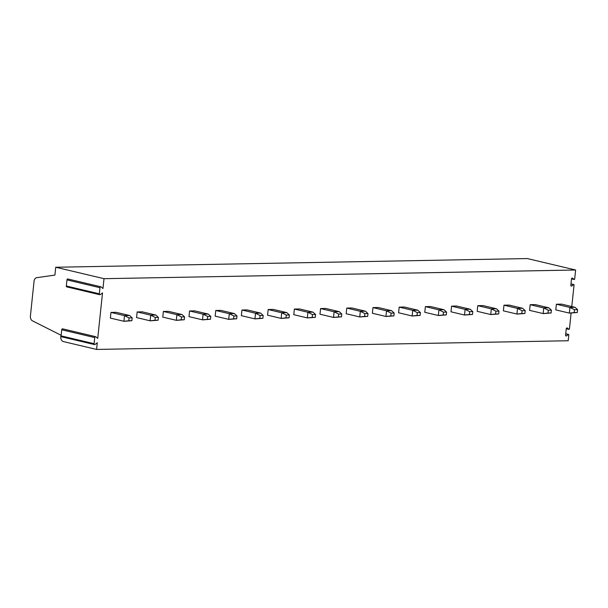 <?xml version="1.0" encoding="UTF-8"?>
<svg xmlns="http://www.w3.org/2000/svg" width="608" height="608" viewBox="0 0 608 608"><rect width="100%" height="100%" fill="white"/><g stroke="black" fill="none" stroke-linecap="round" stroke-linejoin="round"><path stroke-width="0.91" d="M62.806 328.958A0.935 0.661 103.3 0 0 62.609 328.852L95.616 336.672A0.935 0.661 103.3 0 1 95.821 336.779L97.736 338.398L102.516 292.904L100.252 294.599A0.935 0.661 103.3 0 1 99.332 293.816L66.318 285.996A0.935 0.661 103.3 0 0 66.774 286.892L99.788 294.713M68.05 279.08A0.935 0.661 103.3 0 0 67.845 278.973L100.86 286.794A0.935 0.661 103.3 0 1 101.057 286.9L102.972 288.519L104.006 278.684L55.731 267.246L54.902 275.097L36.678 277.689A4.302 2.987 -91.1 0 0 34.056 281.268L30.4 316.054A4.302 2.987 -91.1 0 0 32.406 320.819L60.96 335.19L60.808 336.604A4.302 2.987 -91.1 0 0 63.316 341.552L96.573 349.433L97.272 342.783L95.008 344.478A0.935 0.661 103.3 0 1 94.088 343.695L61.081 335.874A0.935 0.661 103.3 0 0 61.537 336.771L94.544 344.592M67.845 278.973A0.935 0.661 103.3 0 0 66.964 279.893L66.318 285.996M62.609 328.852A0.935 0.661 103.3 0 0 61.72 329.772L61.081 335.874M95.616 336.672A0.935 0.661 103.3 0 0 94.726 337.592L94.088 343.695M100.86 286.794A0.935 0.661 103.3 0 0 99.97 287.713L99.332 293.816M104.006 278.684L575.632 270.005L527.349 258.567L55.731 267.246M571.786 306.554L574.058 284.962L573.633 284.605L571.756 286.003A0.935 0.661 103.3 0 1 570.836 285.228L571.497 278.958A0.935 0.661 103.3 0 1 572.584 278.145L574.264 279.528L574.674 279.102L575.632 270.005M96.573 349.433L568.191 340.754L568.814 334.841L568.389 334.484L566.519 335.882A0.935 0.661 103.3 0 1 565.592 335.107L566.253 328.837A0.935 0.661 103.3 0 1 567.34 328.024L569.02 329.407L569.43 328.981L571.102 313.082M569.476 313.112L577.304 312.512L577.6 309.677L575.016 307.314L561.541 304.122L556.381 304.22L555.788 309.882L569.339 313.09L569.932 307.458L574.507 309.738L574.21 312.565L569.339 313.09M543.278 313.599L551.099 312.991L551.395 310.164L548.811 307.8L535.336 304.608L530.184 304.699L529.591 310.361L543.134 313.568L543.727 307.937L548.302 310.217L548.006 313.052L543.134 313.568M517.074 314.078L524.902 313.47L525.198 310.642L522.614 308.279L509.139 305.087L503.979 305.186L503.386 310.84L516.937 314.055L517.53 308.423L522.105 310.703L521.808 313.53L516.937 314.055M490.876 314.564L498.697 313.956L498.993 311.129L496.409 308.765L482.934 305.573L477.782 305.664L477.181 311.326L490.732 314.534L491.325 308.902L495.9 311.182L495.604 314.009L490.732 314.534M464.672 315.043L472.5 314.435L472.796 311.608L470.212 309.244L456.737 306.052L451.577 306.151L450.984 311.805L464.535 315.02L465.128 309.388L469.703 311.661L469.406 314.496L464.535 315.02M438.474 315.522L446.295 314.921L446.591 312.086L444.007 309.73L430.532 306.538L425.38 306.63L424.779 312.292L438.33 315.499L438.923 309.867L443.498 312.147L443.202 314.974L438.33 315.499M412.27 316.008L420.098 315.4L420.394 312.573L417.81 310.209L404.335 307.017L399.175 307.108L398.582 312.77L412.133 315.978L412.726 310.346L417.301 312.626L417.004 315.461L412.133 315.978M386.072 316.487L393.893 315.886L394.189 313.052L391.605 310.688L378.13 307.496L372.978 307.595L372.377 313.257L385.928 316.464L386.521 310.832L391.096 313.112L390.8 315.94L385.928 316.464M359.868 316.973L367.696 316.365L367.992 313.538L365.408 311.174L351.933 307.982L346.773 308.074L346.18 313.736L359.731 316.943L360.324 311.311L364.899 313.591L364.602 316.418L359.731 316.943M333.67 317.452L341.491 316.844L341.787 314.017L339.203 311.653L325.728 308.461L320.576 308.56L319.975 314.214L333.526 317.429L334.119 311.798L338.694 314.078L338.398 316.905L333.526 317.429M307.466 317.931L315.294 317.33L315.59 314.496L313.006 312.14L299.531 308.948L294.371 309.039L293.778 314.701L307.329 317.908L307.922 312.276L312.497 314.556L312.2 317.384L307.329 317.908M281.268 318.417L289.089 317.809L289.385 314.982L286.801 312.618L273.326 309.426L268.174 309.518L267.573 315.18L281.124 318.394L281.717 312.763L286.292 315.035L285.996 317.87L281.124 318.394M255.064 318.896L262.892 318.296L263.188 315.461L260.604 313.097L247.129 309.905L241.969 310.004L241.376 315.666L254.927 318.873L255.512 313.242L260.095 315.522L259.798 318.349L254.927 318.873M228.866 319.382L236.687 318.774L236.983 315.947L234.399 313.584L220.924 310.392L215.772 310.483L215.171 316.145L228.722 319.352L229.315 313.72L233.89 316L233.594 318.835L228.722 319.352M202.662 319.861L210.49 319.253L210.786 316.426L208.202 314.062L194.727 310.87L189.567 310.969L188.974 316.624L202.525 319.838L203.11 314.207L207.693 316.487L207.396 319.314L202.525 319.838M176.464 320.348L184.285 319.74L184.581 316.905L181.997 314.549L168.522 311.357L163.37 311.448L162.769 317.11L176.32 320.317L176.913 314.686L181.488 316.966L181.192 319.793L176.32 320.317M150.26 320.826L158.088 320.218L158.384 317.391L155.8 315.028L142.325 311.836L137.165 311.934L136.572 317.589L150.123 320.804L150.708 315.172L155.291 317.444L154.994 320.279L150.123 320.804M124.062 321.305L131.883 320.705L132.179 317.87L129.595 315.506L116.12 312.314L110.968 312.413L110.367 318.075L123.918 321.282L124.511 315.651L129.086 317.931L128.79 320.758L123.918 321.282M569.932 307.458L556.381 304.22M575.016 307.314L569.856 307.412M577.6 309.677L574.507 309.738M577.304 312.512L574.21 312.565M543.727 307.937L530.184 304.699M548.811 307.8L543.658 307.891M551.395 310.164L548.302 310.217M551.099 312.991L548.006 313.052M517.53 308.423L503.979 305.186M522.614 308.279L517.454 308.378M525.198 310.642L522.105 310.703M524.902 313.47L521.808 313.53M491.325 308.902L477.782 305.664M496.409 308.765L491.256 308.856M498.993 311.129L495.9 311.182M498.697 313.956L495.604 314.009M465.128 309.388L451.577 306.151M470.212 309.244L465.052 309.343M472.796 311.608L469.703 311.661M472.5 314.435L469.406 314.496M438.923 309.867L425.38 306.63M444.007 309.73L438.854 309.822M446.591 312.086L443.498 312.147M446.295 314.921L443.202 314.974M412.726 310.346L399.175 307.108M417.81 310.209L412.65 310.3M420.394 312.573L417.301 312.626M420.098 315.4L417.004 315.461M386.521 310.832L372.978 307.595M391.605 310.688L386.452 310.787M394.189 313.052L391.096 313.112M393.893 315.886L390.8 315.94M360.324 311.311L346.773 308.074M365.408 311.174L360.248 311.266M367.992 313.538L364.899 313.591M367.696 316.365L364.602 316.418M334.119 311.798L320.576 308.56M339.203 311.653L334.05 311.752M341.787 314.017L338.694 314.078M341.491 316.844L338.398 316.905M307.922 312.276L294.371 309.039M313.006 312.14L307.846 312.231M315.59 314.496L312.497 314.556M315.294 317.33L312.2 317.384M281.717 312.763L268.174 309.518M286.801 312.618L281.648 312.71M289.385 314.982L286.292 315.035M289.089 317.809L285.996 317.87M255.512 313.242L241.969 310.004M260.604 313.097L255.444 313.196M263.188 315.461L260.095 315.522M262.892 318.296L259.798 318.349M229.315 313.72L215.772 310.483M234.399 313.584L229.246 313.675M236.983 315.947L233.89 316M236.687 318.774L233.594 318.835M203.11 314.207L189.567 310.969M208.202 314.062L203.042 314.161M210.786 316.426L207.693 316.487M210.49 319.253L207.396 319.314M176.913 314.686L163.37 311.448M181.997 314.549L176.844 314.64M184.581 316.905L181.488 316.966M184.285 319.74L181.192 319.793M150.708 315.172L137.165 311.934M155.8 315.028L150.64 315.126M158.384 317.391L155.291 317.444M158.088 320.218L154.994 320.279M124.511 315.651L110.968 312.413M129.595 315.506L124.442 315.605M132.179 317.87L129.086 317.931M131.883 320.705L128.79 320.758M94.726 337.592L61.72 329.772M99.97 287.713L66.964 279.893M573.633 284.605L570.965 283.974M571.756 286.003L570.927 285.806M572.584 278.145L572.151 278.046M574.172 279.482L571.512 278.852M568.389 334.484L565.729 333.853M566.519 335.882L565.683 335.684M567.34 328.024L566.907 327.925M568.928 329.361L566.268 328.73L569.02 329.407M570.98 283.868L573.846 284.552M571.505 278.874L574.264 279.528M565.736 333.746L568.602 334.43M53.185 275.34A2.865 2.865 0 0 0 52.037 275.5"/></g></svg>
